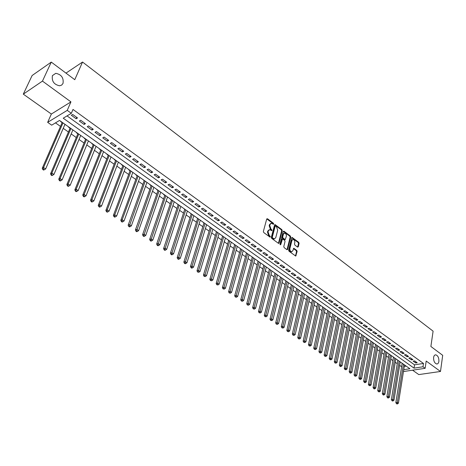 <?xml version="1.0" encoding="UTF-8"?>
<svg xmlns="http://www.w3.org/2000/svg" width="466" height="466" viewBox="0 0 466 466"><rect width="100%" height="100%" fill="white"/><g stroke="black" fill="none" stroke-linecap="round" stroke-linejoin="round"><path stroke-width="0.7" d="M273.711 224.035L273.449 223.261L267.461 218.746L266.715 219.008L263.372 231.445L263.756 232.563L270.035 237.124L270.344 236.85L270.076 236.07L269.296 235.493L268.067 231.922L268.34 230.886L269.727 229.645L271.736 230.682L272.033 230.414L270.991 229.056L269.767 225.503L270.041 224.472L271.404 223.249L273.42 224.303L273.711 224.035M273.134 224.175L272.855 223.459L266.756 218.88M269.762 236.996L268.701 235.685L269.296 235.493M271.457 230.559L270.402 229.255L270.991 229.056M433.607 357.451C433.508 361.034 434.557 363.212 436.747 363.998C437.883 363.987 438.599 363.107 438.896 361.36C438.989 357.789 437.941 355.61 435.751 354.836C434.627 354.847 433.916 355.721 433.607 357.451M52.425 75.62C51.592 81.212 53.992 84.596 59.619 85.779L61.663 85.092L63.015 83.449C63.819 77.857 61.407 74.484 55.769 73.325L52.425 75.62M297.564 247.096L298.269 246.823L299.096 243.398L298.723 242.32L292.089 237.427L291.675 237.811L288.617 250.114L288.996 251.209L295.7 256.055L297.133 251.483L296.76 250.399L293.749 248.262L292.823 250.725L291.687 251.78C290.365 251.39 289.77 250.318 289.91 248.564L291.92 240.468L293.021 239.442C294.343 239.827 294.937 240.893 294.809 242.64L294.477 243.98L294.85 245.064L297.564 247.096M67.04 115.9L414.542 364.837L423.483 363.463L422.994 366.783L425.132 368.321L403.469 371.542M51.272 62.1L42.458 81.101L23.3 94.144L32.119 75.515L51.272 62.1L74.77 79.698L82.54 62.042L433.1 331.157L430.881 346.471L442.7 355.325L440.492 371.472L426.198 361.045L425.132 368.321M23.3 94.144L51.359 114.042L70.937 101.879L42.458 81.101M70.937 101.879L67.244 110.355L71.333 113.308L63.23 118.201L414.035 368.128L422.994 366.783M423.483 363.463L73.005 109.44L71.333 113.308M282.227 230.693L281.854 229.598L274.992 224.542L274.567 224.927L271.317 237.322L271.701 238.435L278.633 243.444L279.064 243.048L282.227 230.693L281.639 230.886L281.26 229.79L274.614 224.798M283.916 231.153L290.359 236.012L290.732 237.095L287.662 249.403L286.94 249.689L284.161 247.632L283.782 246.537L285.046 241.51L284.674 240.415L282.524 238.924L280.765 244.551L280.462 244.831L279.984 243.974L283.194 231.421L283.916 231.153L283.322 231.346L289.765 236.198L290.359 236.012M412.573 370.19L418.783 374.588L440.492 371.472M401.68 362.921L402.135 363.503M397.341 359.845L397.807 360.434M392.96 356.74L393.432 357.335M388.545 353.612L389.017 354.212M384.083 350.449L384.567 351.055M379.58 347.257L380.07 347.875M375.031 344.036L375.532 344.659M370.447 340.786L370.953 341.415M365.816 337.506L366.328 338.135M361.138 334.192L361.663 334.833M356.42 330.848L356.95 331.495M351.655 327.47L352.191 328.122M346.844 324.062L347.391 324.72M341.986 320.62L342.539 321.29M337.081 317.142L337.646 317.818M332.13 313.63L332.701 314.317M327.126 310.088L327.703 310.775M322.076 306.506L322.664 307.205M316.973 302.894L317.567 303.599M311.818 299.242L312.424 299.953M306.616 295.555L307.234 296.277M301.356 291.827L301.985 292.555M296.05 288.064L296.685 288.804M290.685 284.266L291.326 285.011M285.262 280.421L285.92 281.179M279.786 276.542L280.456 277.305M274.258 272.622L274.934 273.396M268.666 268.661L269.354 269.441M263.022 264.659L263.715 265.451M257.314 260.616L258.018 261.414M251.547 256.527L252.263 257.337M245.716 252.397L246.444 253.213M239.827 248.221L240.567 249.048M233.868 244.003L234.625 244.842M227.851 239.74L228.614 240.584M225.428 238.015L212.863 279.979L211.663 280.777L210.451 280.526L211.663 280.777M221.769 235.423L222.544 236.285M215.618 231.066L216.405 231.934M209.397 226.662L210.201 227.542M203.112 222.206L203.927 223.097M196.757 217.698L197.584 218.601M190.326 213.148L191.165 214.057M183.825 208.541L184.682 209.461M177.255 203.881L178.123 204.819M170.608 199.168L170.317 199.291L171.488 200.118M167.422 197.24L167.731 197.13M163.881 194.404L163.595 194.526L164.778 195.365M160.642 192.435L160.98 192.347M157.083 189.586L156.797 189.709L157.991 190.559M153.786 187.577L154.147 187.507M150.203 184.711L149.918 184.839L151.13 185.695M146.848 182.666L147.239 182.614M143.243 179.783L144.186 180.779M139.829 177.692L140.249 177.657M136.206 174.791L135.921 174.925L137.161 175.799M132.728 172.665L133.183 172.647M129.082 169.74L128.797 169.88L130.049 170.766M125.546 167.574L126.024 167.579M121.871 164.638L121.591 164.772L122.861 165.669M118.277 162.424L118.789 162.448M114.578 159.465L114.298 159.605L115.585 160.514M110.914 157.211L111.461 157.258M107.197 154.234L106.924 154.38L108.217 155.3M103.469 151.933L104.052 152.003M99.73 148.945L99.456 149.091L100.767 150.023M95.932 146.598L96.549 146.691M92.169 143.586L91.895 143.738L93.223 144.676M88.307 141.192L88.954 141.309M84.521 138.163L84.247 138.315L85.593 139.27M80.583 135.722L81.27 135.862M76.774 132.676L76.5 132.833L77.863 133.794M72.766 130.189L73.488 130.352M68.933 127.119L68.659 127.276L70.04 128.255M77.513 117.927L72.696 114.461L71.345 115.271L76.156 118.731L77.513 117.927M85.453 123.653L80.7 120.228L79.342 121.02L84.09 124.439L85.453 123.653M93.299 129.309L88.604 125.925L87.241 126.7L91.93 130.078L93.299 129.309M101.046 134.89L96.41 131.546L95.041 132.309L99.672 135.647L101.046 134.89M108.7 140.406L104.122 137.103L102.741 137.854L107.32 141.146L108.7 140.406M116.261 145.852L111.735 142.59L110.349 143.324L114.869 146.58L116.261 145.852M123.729 151.234L119.261 148.013L117.869 148.73L122.337 151.945L123.729 151.234M131.109 156.553L126.694 153.372L125.296 154.071L129.705 157.246L131.109 156.553M138.396 161.807L134.033 158.661L132.629 159.349L136.992 162.488L138.396 161.807M145.602 166.997L141.291 163.892L139.882 164.562L144.186 167.661L145.602 166.997M152.72 172.129L148.456 169.053L147.04 169.717L151.299 172.781L152.72 172.129M159.751 177.196L155.539 174.162L154.124 174.808L158.329 177.837L159.751 177.196M166.706 182.206L162.541 179.206L161.12 179.841L165.279 182.835L166.706 182.206M173.573 187.157L169.461 184.192L168.034 184.816L172.146 187.769L173.573 187.157M180.365 192.05L176.299 189.12L174.867 189.732L178.932 192.65L180.365 192.05M187.076 196.891L183.062 193.99L181.624 194.59L185.643 197.479L187.076 196.891M193.716 201.673L189.744 198.807L188.305 199.396L192.272 202.25L193.716 201.673M200.275 206.397L196.349 203.572L194.905 204.143L198.831 206.968L200.275 206.397M206.764 211.075L202.879 208.279L201.434 208.838L205.314 211.628L206.764 211.075M213.178 215.7L209.339 212.933L207.888 213.48L211.727 216.241L213.178 215.7M219.521 220.267L215.723 217.535L214.267 218.071L218.065 220.802L219.521 220.267M225.794 224.787L222.037 222.084L220.581 222.608L224.332 225.311L225.794 224.787M231.992 229.26L228.282 226.581L226.82 227.099L230.53 229.767L231.992 229.26M238.126 233.682L234.456 231.031L232.994 231.538L236.664 234.177L238.126 233.682M244.196 238.05L240.567 235.435L239.099 235.93L242.728 238.54L244.196 238.05M250.195 242.378L246.607 239.786L245.139 240.275L248.728 242.856L250.195 242.378M256.137 246.654L252.578 244.091L251.11 244.568L254.663 247.126L256.137 246.654M262.009 250.889L258.49 248.355L257.016 248.821L260.535 251.349L262.009 250.889M267.816 255.077L264.339 252.566L262.865 253.026L266.342 255.525L267.816 255.077M273.565 259.218L270.123 256.737L268.649 257.185L272.086 259.655L273.565 259.218M279.25 263.313L275.849 260.861L274.369 261.298L277.771 263.75L279.25 263.313M284.877 267.373L281.511 264.944L280.031 265.37L283.398 267.793L284.877 267.373M290.446 271.387L287.114 268.981L285.635 269.4L288.967 271.8L290.446 271.387M295.957 275.354L292.66 272.977L291.18 273.391L294.477 275.761L295.957 275.354M301.415 279.285L298.147 276.932L296.661 277.334L299.929 279.682L301.415 279.285M306.809 283.177L303.576 280.847L302.09 281.237L305.323 283.561L306.809 283.177M312.15 287.027L308.952 284.72L307.467 285.105L310.665 287.406L312.15 287.027M317.439 290.836L314.27 288.553L312.785 288.932L315.954 291.209L317.439 290.836M322.67 294.605L319.536 292.351L318.051 292.718L321.185 294.972L322.67 294.605M327.854 298.339L324.75 296.102L323.264 296.463L326.363 298.694L327.854 298.339M332.98 302.038L329.911 299.824L328.419 300.174L331.495 302.387L332.98 302.038M338.06 305.696L335.019 303.506L333.528 303.849L336.568 306.04L338.06 305.696M343.087 309.319L340.075 307.146L338.584 307.49L341.595 309.651L343.087 309.319M348.061 312.907L345.085 310.758L343.593 311.09L346.57 313.234L348.061 312.907M352.989 316.455L350.042 314.329L348.551 314.655L351.498 316.775L352.989 316.455M357.871 319.973L354.946 317.87L353.455 318.185L356.379 320.288L357.871 319.973M362.705 323.456L359.81 321.371L358.319 321.68L361.214 323.759L362.705 323.456M367.488 326.905L364.622 324.837L363.13 325.14L365.996 327.202L367.488 326.905M372.229 330.318L369.392 328.274L367.895 328.571L370.738 330.61L372.229 330.318M376.918 333.703L374.111 331.675L372.619 331.967L375.427 333.988L376.918 333.703M381.572 337.052L378.788 335.048L377.291 335.328L380.075 337.332L381.572 337.052M386.174 340.372L383.419 338.386L381.922 338.66L384.683 340.64L386.174 340.372M390.735 343.658L388.003 341.689L386.512 341.957L389.244 343.925L390.735 343.658M395.25 346.914L392.547 344.962L391.056 345.224L393.758 347.17L395.25 346.914M399.729 350.135L397.049 348.207L395.558 348.463L398.238 350.391L399.729 350.135M404.162 353.333L401.506 351.416L400.014 351.673L402.671 353.583L404.162 353.333M408.554 356.496L405.921 354.603L404.43 354.847L407.063 356.74L408.554 356.496M412.905 359.635L410.296 357.754L408.81 357.999L411.414 359.868L412.905 359.635M413.144 361.115L415.724 362.973L417.216 362.74L414.635 360.882L413.144 361.115M55.483 122.878L60.481 126.403M63.23 128.336L68.432 132.006M71.176 133.934L76.284 137.54M79.022 139.468L84.043 143.004M86.769 144.926L91.709 148.404M94.429 150.32L99.281 153.739M101.996 155.65L106.761 159.011M109.469 160.916L114.153 164.218M116.855 166.123L121.457 169.368M124.154 171.261L128.674 174.453M131.365 176.346L135.81 179.474M138.489 181.367L142.858 184.443M145.538 186.33L149.831 189.353M152.499 191.235L156.722 194.211M159.378 196.081L163.531 199.005M166.181 200.875L170.265 203.753M172.909 205.617L176.917 208.442M179.561 210.3L183.499 213.079M186.138 214.937L190.012 217.663M192.639 219.515L196.448 222.2M199.069 224.047L202.815 226.686M205.424 228.526L209.106 231.119M211.715 232.953L215.333 235.505M217.937 237.34L221.496 239.844M224.088 241.673L227.583 244.137M230.169 245.961L233.612 248.384M236.192 250.201L239.576 252.584M242.145 254.395L245.471 256.743M248.04 258.548L251.308 260.855M253.871 262.655L257.086 264.921M259.638 266.721L262.801 268.946M265.346 270.74L268.451 272.93M270.991 274.719L274.049 276.874M276.583 278.656L279.588 280.777M282.111 282.553L285.07 284.639M287.586 286.415L290.499 288.46M293.009 290.231L295.869 292.246M298.368 294.011L301.182 295.992M303.681 297.751L306.447 299.702M308.935 301.455L311.655 303.372M314.142 305.119L316.816 307.007M319.292 308.748L321.924 310.606M324.394 312.342L326.981 314.166M329.445 315.901L331.99 317.695M334.442 319.426L336.947 321.19M339.394 322.915L341.858 324.651M344.298 326.369L346.721 328.076M349.156 329.794L351.539 331.466M353.968 333.178L356.309 334.827M358.733 336.539L361.034 338.159M363.451 339.86L365.711 341.456M368.123 343.157L370.348 344.724M372.753 346.413L374.938 347.956M377.338 349.646L379.487 351.16M381.881 352.849L383.996 354.341M386.378 356.018L388.463 357.486M390.84 359.158L392.885 360.602M395.255 362.274L397.271 363.69M399.636 365.356L401.61 366.748M404.29 366.41L406.195 366.119M60.994 121.492L60.726 121.655L62.118 122.645M64.856 124.579L65.77 124.876M167.638 197.392L167.929 197.269M180.919 206.799L181.21 206.683M193.903 215.997L194.194 215.886M200.287 220.517L200.578 220.406M206.601 224.991L206.892 224.886M212.845 229.412L213.137 229.307M219.02 233.792L219.317 233.687M299.236 290.33L289.677 330.971L288.6 331.74L287.458 331.501L288.6 331.74M82.54 62.042L65.98 73.115M403.772 369.678L409.905 368.752L59.514 120.444L51.691 125.173L47.654 122.342L67.244 110.355M51.359 114.042L47.654 122.342M414.542 364.837L414.035 368.128M76.156 118.731L76.739 117.368M84.09 124.439L84.661 123.082M91.93 130.078L92.489 128.721M99.672 135.647L100.219 134.29M107.32 141.146L107.856 139.794M114.869 146.58L115.399 145.229M122.337 151.945L122.849 150.6M129.705 157.246L130.212 155.906M136.992 162.488L137.487 161.149M144.186 167.661L144.676 166.327M151.299 172.781L151.776 171.447M158.329 177.837L158.795 176.509M165.279 182.835L165.733 181.507M172.146 187.769L172.595 186.447M178.932 192.65L179.369 191.334M185.643 197.479L186.074 196.163M192.272 202.25L192.697 200.939M198.831 206.968L199.244 205.657M205.314 211.628L205.722 210.323M211.727 216.241L212.123 214.937M218.065 220.802L218.455 219.503M224.332 225.311L224.717 224.012M230.53 229.767L230.909 228.474M236.664 234.177L237.031 232.889M242.728 238.54L243.089 237.258M248.728 242.856L249.083 241.574M254.663 247.126L255.013 245.844M260.535 251.349L260.873 250.073M266.342 255.525L266.674 254.25M272.086 259.655L272.418 258.391M277.771 263.75L278.097 262.48M283.398 267.793L283.712 266.529M288.967 271.8L289.275 270.536M294.477 275.761L294.78 274.503M299.929 279.682L300.226 278.429M305.323 283.561L305.614 282.314M310.665 287.406L310.95 286.159M315.954 291.209L316.228 289.963M321.185 294.972L321.458 293.731M326.363 298.694L326.631 297.459M331.495 302.387L331.757 301.153M336.568 306.04L336.825 304.805M341.595 309.651L341.846 308.428M346.57 313.234L346.82 312.01M351.498 316.775L351.743 315.558M356.379 320.288L356.618 319.07M361.214 323.759L361.441 322.548M365.996 327.202L366.224 325.99M370.738 330.61L370.959 329.404M375.427 333.988L375.648 332.782M380.075 337.332L380.291 336.132M384.683 340.64L384.893 339.446M389.244 343.925L389.448 342.731M393.758 347.17L393.962 345.982M398.238 350.391L398.43 349.203M402.671 353.583L402.863 352.395M407.063 356.74L407.249 355.558M411.414 359.868L411.6 358.692M415.724 362.973L415.905 361.797M270.711 223.459L269.453 224.676L270.041 224.472M270.402 229.255L269.179 225.707L269.453 224.676M269.028 229.843L267.752 231.084L268.34 230.886M268.701 235.685L267.472 232.12L267.752 231.084M278.418 243.38L281.639 230.886M275.668 226.08L275.156 226.266L272.307 237.142L272.575 237.922L274.381 238.895L275.767 237.643L277.689 230.216L276.478 226.692L275.668 226.08M275.284 226.051L274.561 226.464L275.156 226.266M274.474 238.889L272.802 238.714L271.713 237.334L274.561 226.464M287.009 249.735L290.137 237.287L289.765 236.198M282.291 239L281.505 239.501L280.183 244.691M286.357 236.332C286.497 234.573 285.891 233.495 284.534 233.105L283.421 234.13L282.693 236.984L283.072 238.079L285.215 239.571L286.357 236.332M283.934 233.291L282.827 234.322L283.421 234.13M284.848 239.687L282.478 238.266L282.099 237.171L282.827 234.322M292.438 239.623L291.326 240.654L291.92 240.468M291.093 251.955L291.687 251.78L291.093 251.955C289.77 251.564 289.176 250.498 289.316 248.745L291.326 240.654M295.473 255.985L296.539 251.663L296.166 250.58L293.382 248.512M297.623 247.137L298.502 243.584L298.135 242.506L291.722 237.683M62.24 122.377L42.237 168.29L43.548 167.574L45.639 168.96L64.972 124.311M62.98 122.902L43.548 167.574L43.326 169.257L42.802 169.542L43.635 170.096L44.159 169.81L43.326 169.257M45.639 168.96L44.159 169.81M42.802 169.542L42.237 168.29M70.156 127.987L50.544 173.795L51.866 173.096L53.928 174.465L72.882 129.921M70.914 128.523L51.866 173.096L51.639 174.767L51.109 175.047L51.936 175.589L52.466 175.315L51.639 174.767M53.928 174.465L52.466 175.315M51.109 175.047L50.544 173.795M77.973 133.526L58.745 179.229L60.073 178.548L62.112 179.899L80.7 135.455M78.754 134.08L60.073 178.548L59.846 180.202L59.316 180.476L60.131 181.018L60.662 180.744L59.846 180.202M62.112 179.899L60.662 180.744M59.316 180.476L58.745 179.229M85.703 139.002L66.842 184.6L68.182 183.924L70.191 185.264L88.418 140.924M86.495 139.567L68.182 183.924L67.954 185.573L67.419 185.841L68.222 186.371L68.758 186.103L67.954 185.573M70.191 185.264L68.758 186.103M67.419 185.841L66.842 184.6M93.334 144.413L74.84 189.895L76.185 189.243L78.171 190.559L96.043 146.33M94.144 144.984L76.185 189.243L75.958 190.874L75.416 191.136L76.208 191.66L76.75 191.404L75.958 190.874M78.171 190.559L76.75 191.404M75.416 191.136L74.84 189.895M100.872 149.755L82.738 195.132L84.09 194.491L86.053 195.79L103.574 151.671M101.699 150.343L84.09 194.491L83.857 196.11L83.321 196.367L84.101 196.885L84.643 196.629L83.857 196.11M86.053 195.79L84.643 196.629M83.321 196.367L82.738 195.132M108.322 155.032L90.538 200.298L91.901 199.669L93.835 200.957L111.019 156.943M109.166 155.632L91.901 199.669L91.668 201.283L91.12 201.533L91.895 202.046L92.443 201.795L91.668 201.283M93.835 200.957L92.443 201.795M91.12 201.533L90.538 200.298M115.684 160.252L98.244 205.407L99.608 204.79L101.524 206.059L118.376 162.156M116.547 160.857L99.608 204.79L99.374 206.391L98.827 206.636L99.596 207.143L100.143 206.898L99.374 206.391M101.524 206.059L100.143 206.898M98.827 206.636L98.244 205.407M122.96 165.407L105.858 210.451L107.227 209.851L109.12 211.104L125.645 167.306M123.834 166.024L107.227 209.851L106.994 211.436L106.446 211.675L107.197 212.176L107.751 211.937L106.994 211.436M109.12 211.104L107.751 211.937M106.446 211.675L105.858 210.451M130.148 170.504L113.372 215.432L114.752 214.843L116.622 216.084L132.827 172.397M131.039 171.133L114.752 214.843L114.519 216.422L113.966 216.655L114.712 217.15L115.265 216.917L114.519 216.422M116.622 216.084L115.265 216.917M113.966 216.655L113.372 215.432M137.254 175.536L120.805 220.354L122.185 219.783L124.032 221.006L139.928 177.43M138.157 176.177L122.185 219.783L121.952 221.344L121.399 221.571L122.133 222.061L122.692 221.833L121.952 221.344M124.032 221.006L122.692 221.833M121.399 221.571L120.805 220.354M144.279 180.511L128.144 225.218L129.536 224.659L131.354 225.864L146.941 182.404M145.194 181.163L129.298 226.208L128.738 226.435L129.466 226.919L130.026 226.692L129.298 226.208M131.354 225.864L130.026 226.692M128.738 226.435L128.144 225.218M151.223 185.433L135.396 230.023L136.794 229.476L138.594 230.67L153.879 187.315M152.155 186.091L136.555 231.02L135.996 231.235L136.713 231.713L137.272 231.497L136.555 231.02M138.594 230.67L137.272 231.497M135.996 231.235L135.396 230.023M158.085 190.297L142.561 234.777L143.965 234.235L145.742 235.417L160.735 192.173M159.028 190.967L143.726 235.767L143.161 235.982L143.877 236.454L144.437 236.239L143.726 235.767M145.742 235.417L144.437 236.239M143.161 235.982L142.561 234.777M164.871 195.103L149.644 239.466L151.054 238.941L152.813 240.112L167.515 196.978M165.826 195.784L150.809 240.462L150.25 240.672L150.955 241.138L151.514 240.928L150.809 240.462M152.813 240.112L151.514 240.928M150.25 240.672L149.644 239.466M171.575 199.856L156.646 244.108L158.056 243.59L159.797 244.743L174.214 201.726M172.548 200.543L157.817 245.104L157.252 245.308L157.945 245.768L158.51 245.565L157.817 245.104M159.797 244.743L158.51 245.565M157.252 245.308L156.646 244.108M178.21 204.557L163.566 248.693L164.981 248.186L166.7 249.327L180.837 206.421M179.189 205.256L164.737 249.689L164.172 249.887L164.859 250.347L165.424 250.143L164.737 249.689M166.7 249.327L165.424 250.143M164.172 249.887L163.566 248.693M184.763 209.205L170.405 253.224L171.826 252.729L173.521 253.859L187.39 211.063M185.759 209.91L171.581 254.22L171.01 254.419L171.692 254.867L172.263 254.675L171.581 254.22M173.521 253.859L172.263 254.675M171.01 254.419L170.405 253.224M191.252 213.801L177.162 257.704L178.589 257.22L180.266 258.339L193.868 215.653M192.254 214.511L178.344 258.7L177.773 258.892L178.449 259.341L179.014 259.148L178.344 258.7M180.266 258.339L179.014 259.148M177.773 258.892L177.162 257.704M197.666 218.344L183.849 262.131L185.276 261.659L186.936 262.766L200.275 220.197M198.679 219.067L185.031 263.133L184.46 263.319L185.124 263.756L185.695 263.57L185.031 263.133M186.936 262.766L185.695 263.57M184.46 263.319L183.849 262.131M204.003 222.841L190.454 266.511L191.887 266.051L193.53 267.14L206.607 224.682M205.034 223.569L191.643 267.513L191.066 267.694L191.724 268.131L192.301 267.944L191.643 267.513M193.53 267.14L192.301 267.944M191.066 267.694L190.454 266.511M210.277 227.286L196.99 270.839L198.423 270.391L200.048 271.468L212.875 229.126M211.314 228.02L198.178 271.841L197.601 272.022L198.825 272.272L198.178 271.841M200.048 271.468L198.825 272.272M197.601 272.022L196.99 270.839M216.48 231.678L203.45 275.121L204.889 274.678L206.49 275.744L219.072 233.518M217.529 232.423L204.638 276.122L204.061 276.297L205.285 276.548L204.638 276.122M206.49 275.744L205.285 276.548M204.061 276.297L203.45 275.121M222.62 236.029L209.834 279.35L211.279 278.924L212.863 279.979M223.674 236.78L211.028 280.357M210.451 280.526L209.834 279.35M228.69 240.334L216.154 283.538L217.599 283.118L219.166 284.161L231.264 242.157M229.755 241.085L217.348 284.54L216.772 284.709L217.977 284.959L217.348 284.54M219.166 284.161L217.977 284.959M216.772 284.709L216.154 283.538M234.695 244.586L222.399 287.679L223.849 287.266L225.398 288.297L237.264 246.409M235.773 245.349L223.598 288.681L223.022 288.844L224.222 289.095L223.598 288.681M225.398 288.297L224.222 289.095M223.022 288.844L222.399 287.679M240.637 248.797L228.579 291.768L230.029 291.372L231.561 292.392L243.2 250.615M241.72 249.566L229.779 292.776L229.196 292.933L230.396 293.184L229.779 292.776M231.561 292.392L230.396 293.184M229.196 292.933L228.579 291.768M246.514 252.962L234.689 295.823L236.14 295.432L237.66 296.44L249.071 254.774M247.609 253.737L235.895 296.825L235.313 296.982L236.501 297.226L235.895 296.825M237.66 296.44L236.501 297.226M235.313 296.982L234.689 295.823M252.333 257.086L240.736 299.824L242.186 299.446L243.689 300.442L254.885 258.892M253.434 257.867L241.941 300.832L241.359 300.984L242.541 301.228L241.941 300.832M243.689 300.442L242.541 301.228M241.359 300.984L240.736 299.824M258.088 261.164L246.712 303.785L248.168 303.413L249.654 304.403L260.628 262.964M259.201 261.95L247.918 304.793L247.335 304.945L248.518 305.189L247.918 304.793M249.654 304.403L248.518 305.189M247.335 304.945L246.712 303.785M263.779 265.201L252.63 307.706L254.087 307.344L255.56 308.317L266.319 266.995M264.904 265.993L253.836 308.713L253.254 308.859L254.424 309.104L253.836 308.713M255.56 308.317L254.424 309.104M253.254 308.859L252.63 307.706M269.418 269.191L258.479 311.585L259.941 311.23L261.397 312.197L271.946 270.985M270.548 269.995L259.69 312.593L259.108 312.733L260.273 312.977L259.69 312.593M261.397 312.197L260.273 312.977M259.108 312.733L258.479 311.585M274.998 273.146L264.269 315.424L265.736 315.074L267.169 316.03L277.52 274.934M276.134 273.95L265.48 316.426L264.898 316.565L266.057 316.81L265.48 316.426M267.169 316.03L266.057 316.81M264.898 316.565L264.269 315.424M280.515 277.06L270 319.216L271.462 318.878L272.89 319.822L283.031 278.843M281.662 277.87L271.212 320.224L270.624 320.358L271.783 320.602L271.212 320.224M272.89 319.822L271.783 320.602M270.624 320.358L270 319.216M285.978 280.928L275.668 322.973L277.136 322.641L278.546 323.579L288.489 282.711M287.132 281.744L276.886 323.981L276.297 324.115L277.445 324.353L276.886 323.981M278.546 323.579L277.445 324.353M276.297 324.115L275.668 322.973M291.39 284.761L281.278 326.689L282.745 326.369L284.138 327.295L293.889 286.538M292.549 285.582L282.495 327.697L281.907 327.825L283.048 328.064L282.495 327.697M284.138 327.295L283.048 328.064M281.907 327.825L281.278 326.689M296.743 288.559L286.829 330.371L288.297 330.056L289.677 330.971M297.908 289.38L288.046 331.373M287.458 331.501L286.829 330.371M302.044 292.31L292.322 334.011L293.79 333.703L295.159 334.605L304.531 294.075M303.215 293.143L293.539 335.013L292.951 335.136L294.087 335.374L293.539 335.013M295.159 334.605L294.087 335.374M292.951 335.136L292.322 334.011M307.286 296.032L297.757 337.611L299.23 337.314L300.582 338.211L309.768 297.791M308.463 296.865L298.98 338.619L298.386 338.735L299.516 338.974L298.98 338.619M300.582 338.211L299.516 338.974M298.386 338.735L297.757 337.611M312.482 299.708L303.139 341.176L304.613 340.885L305.952 341.77L314.958 301.467M313.665 300.547L304.362 342.184L303.768 342.3L304.892 342.539L304.362 342.184M305.952 341.77L304.892 342.539M303.768 342.3L303.139 341.176M317.626 303.354L308.463 344.706L309.942 344.421L311.265 345.3L320.095 305.102M318.814 304.199L309.686 345.714L309.098 345.824L310.216 346.063L309.686 345.714M311.265 345.3L310.216 346.063M309.098 345.824L308.463 344.706M322.717 306.96L313.735 348.201L315.214 347.921L316.525 348.789L325.181 308.708M323.911 307.81L314.958 349.203L314.369 349.314L315.482 349.552L314.958 349.203M316.525 348.789L315.482 349.552M314.369 349.314L313.735 348.201M327.755 310.537L318.954 351.661L320.433 351.387L321.732 352.249L330.213 312.278M328.961 311.387L320.177 352.663L319.589 352.768L320.701 353.007L320.177 352.663M321.732 352.249L320.701 353.007M319.589 352.768L318.954 351.661M332.747 314.072L324.12 355.08L325.6 354.818L326.887 355.669L335.2 315.808M333.959 314.929L325.35 356.088L324.755 356.193L325.862 356.426L325.35 356.088M326.887 355.669L325.862 356.426M324.755 356.193L324.12 355.08M337.693 317.579L329.235 358.471L330.714 358.214L331.99 359.059L340.133 319.309M338.904 318.435L330.464 359.472L329.87 359.577L330.971 359.81L330.464 359.472M331.99 359.059L330.971 359.81M329.87 359.577L329.235 358.471M342.592 321.045L334.303 361.826L335.782 361.575L337.04 362.414L345.026 322.775M343.809 321.907L335.526 362.828L334.938 362.932L336.033 363.165L335.526 362.828M337.04 362.414L336.033 363.165M334.938 362.932L334.303 361.826M347.438 324.482L339.318 365.152L340.797 364.907L342.044 365.734L349.867 326.206M348.661 325.35L340.541 366.154L339.947 366.247L340.448 366.579L341.042 366.48L340.541 366.154M342.044 365.734L341.042 366.48M339.947 366.247L339.318 365.152M352.238 327.883L344.281 368.443L345.76 368.204L346.995 369.02L354.661 329.602M353.467 328.757L345.51 369.439L344.916 369.538L345.999 369.771L345.51 369.439M346.995 369.02L345.999 369.771M344.916 369.538L344.281 368.443M356.997 331.256L349.197 371.699L350.677 371.466L351.9 372.276L359.414 332.969M358.232 332.13L350.426 372.695L349.832 372.788L350.321 373.115L350.915 373.021L350.426 372.695M351.9 372.276L350.915 373.021M349.832 372.788L349.197 371.699M361.709 334.594L354.067 374.926L355.546 374.699L356.758 375.503L364.115 336.301M362.944 335.473L355.546 374.699L355.29 375.922L354.702 376.015L355.779 376.243L355.29 375.922M356.758 375.503L355.779 376.243M354.702 376.015L354.067 374.926M366.375 337.902L358.884 378.118L360.369 377.897L361.564 378.695L368.775 339.603M367.616 338.782L360.369 377.897L360.113 379.114L359.519 379.208L360.591 379.435L360.113 379.114M361.564 378.695L360.591 379.435M359.519 379.208L358.884 378.118M370.994 341.176L363.661 381.281L365.14 381.066L366.328 381.858L373.394 342.877M372.241 342.061L365.14 381.066L364.89 382.283L364.296 382.365L364.767 382.679L365.361 382.598L364.89 382.283M366.328 381.858L365.361 382.598M364.296 382.365L363.661 381.281M375.573 344.421L368.39 384.415L369.87 384.205L371.047 384.986L377.967 346.116M376.825 345.306L369.87 384.205L369.62 385.411L369.025 385.498L370.086 385.726L369.62 385.411M371.047 384.986L370.086 385.726M369.025 385.498L368.39 384.415M380.11 347.636L373.074 387.52L374.553 387.316L375.718 388.091L382.493 349.325M381.369 348.527L374.553 387.316L374.303 388.516L373.709 388.597L374.175 388.906L374.769 388.825L374.303 388.516M375.718 388.091L374.769 388.825M373.709 388.597L373.074 387.52M384.607 350.822L377.71 390.595L379.196 390.397L380.349 391.16L386.984 352.506M385.865 351.714L379.196 390.397L378.94 391.591L378.345 391.667L379.4 391.894L378.94 391.591M380.349 391.16L379.4 391.894M378.345 391.667L377.71 390.595M389.058 353.979L382.306 393.642L383.792 393.45L384.933 394.207L391.428 355.657M390.322 354.871L383.792 393.45L383.535 394.632L382.941 394.708L383.396 395.011L383.99 394.935L383.535 394.632M384.933 394.207L383.99 394.935M382.941 394.708L382.306 393.642M393.473 357.102L386.862 396.653L388.341 396.467L389.471 397.218L395.838 358.779M394.737 357.999L388.341 396.467L388.085 397.649L387.491 397.719L387.945 398.022L388.539 397.947L388.085 397.649M389.471 397.218L388.539 397.947M387.491 397.719L386.862 396.653M397.842 360.201L391.37 399.642L392.85 399.461L393.968 400.207L400.201 361.872M399.112 361.103L392.85 399.461L392.593 400.632L391.999 400.708L392.454 401.005L393.042 400.929L392.593 400.632M393.968 400.207L393.042 400.929M391.999 400.708L391.37 399.642M402.175 363.27L395.838 402.601L397.317 402.426L398.424 403.166L404.523 364.936M403.445 364.173L397.317 402.426L397.061 403.591L396.467 403.661L396.916 403.958L397.504 403.888L397.061 403.591M398.424 403.166L397.504 403.888M396.467 403.661L395.838 402.601M272.855 223.459L273.449 223.261M269.482 236.262L270.076 236.07M271.177 229.837L271.765 229.639M269.179 225.707L269.767 225.503M267.472 232.12L268.067 231.922M266.872 218.956L267.461 218.746M278.47 243.235L279.064 243.048M274.713 224.862L275.307 224.664M281.26 229.79L281.854 229.598M271.713 237.334L272.307 237.142M271.981 238.109L272.575 237.922M272.802 238.714L273.396 238.522M290.137 237.287L290.732 237.095M287.068 249.59L287.662 249.403M281.505 239.501L282.099 239.314M280.217 244.72L280.765 244.551M282.099 237.171L282.693 236.984M282.478 238.266L283.072 238.079M284.324 239.646L284.912 239.454M289.316 248.745L289.91 248.564M293.446 248.553L294.04 248.372M296.166 250.58L296.76 250.399M296.539 251.663L297.133 251.483M295.526 255.84L296.12 255.659M291.798 237.73L292.386 237.544M298.135 242.506L298.723 242.32M298.502 243.584L299.096 243.398M297.675 247.003L298.269 246.823M52.437 75.591L55.769 73.325M435.093 354.941L435.751 354.836M273.787 239.081L274.381 238.895M284.621 239.757L285.215 239.571"/></g></svg>
